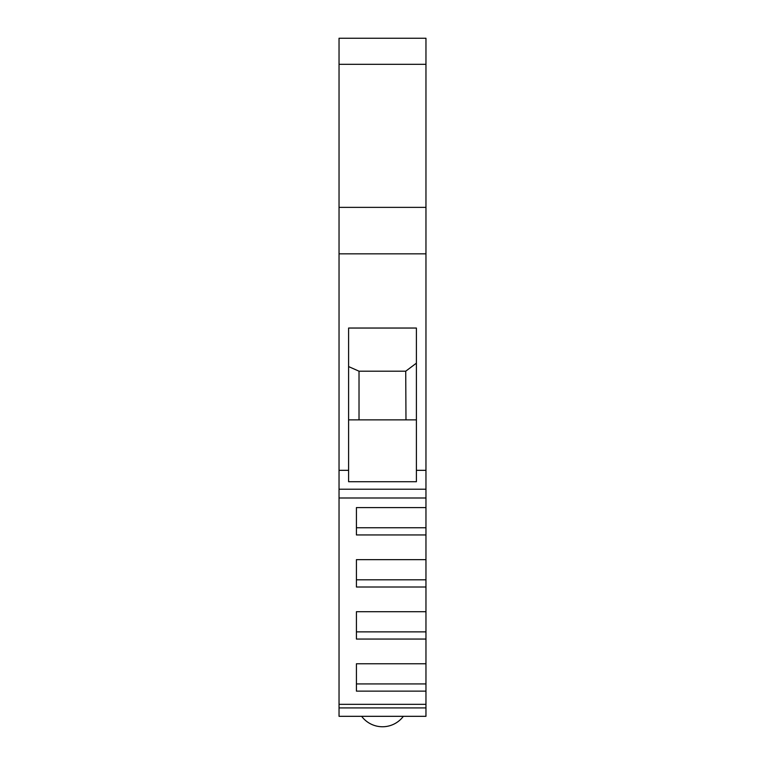 <?xml version="1.0" encoding="UTF-8"?>
<svg xmlns="http://www.w3.org/2000/svg" width="765" height="765" viewBox="0 0 765 765"><rect width="100%" height="100%" fill="white"/><g stroke="black" fill="none" stroke-linecap="round" stroke-linejoin="round"><path stroke-width="1.15" d="M348.601 366.578L359.024 371.197L359.024 419.88M416.399 363.165L405.727 371.197L405.976 419.88M348.601 419.88L416.399 419.88M425.962 497.996L339.038 497.996L339.038 470.332L348.601 470.332L348.601 481.721L416.399 481.721L416.399 470.332L425.962 470.332L425.962 716.317L339.038 716.317L339.038 704.326L425.962 704.326M339.038 489.218L425.962 489.218M425.962 527.745L356.423 527.745L356.423 507.587L356.423 534.945L425.962 534.945M425.962 579.803L356.423 579.803L356.423 559.655L356.423 587.004L425.962 587.004M425.962 631.871L356.423 631.871L356.423 611.713L356.423 639.062L425.962 639.062M425.962 683.929L356.423 683.929L356.423 663.771L356.423 691.13L425.962 691.13M405.727 371.197L359.024 371.197M416.399 470.332L416.399 328.042L348.601 328.042L348.601 470.332M425.962 507.587L356.423 507.587M425.962 559.655L356.423 559.655M425.962 611.713L356.423 611.713M425.962 663.771L356.423 663.771M339.038 707.921L425.962 707.921M425.962 64.327L425.962 38.25L339.038 38.25L339.038 207.372L425.962 207.372L425.962 64.327L339.038 64.327M425.962 207.372L425.962 470.332M339.038 207.372L339.038 253.837L425.962 253.837M339.038 253.837L339.038 470.332M339.038 497.996L339.038 704.326M361.635 716.317A26.077 26.077 0 0 0 403.365 716.317"/></g></svg>
